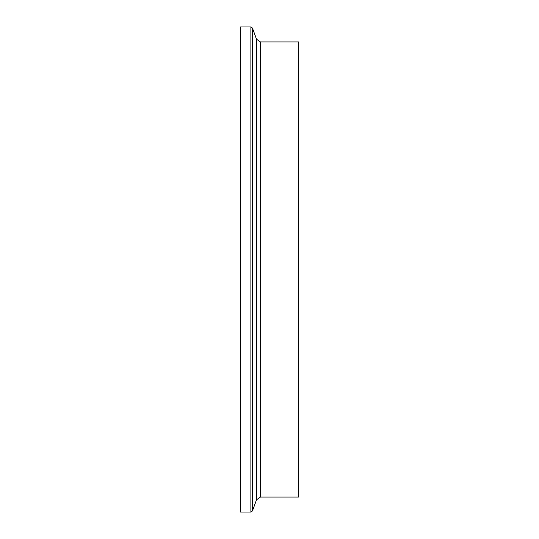 <?xml version="1.0" encoding="UTF-8"?>
<svg xmlns="http://www.w3.org/2000/svg" width="539" height="539" viewBox="0 0 539 539"><rect width="100%" height="100%" fill="white"/><g stroke="black" fill="none" stroke-linecap="round" stroke-linejoin="round"><path stroke-width="0.81" d="M260.411 41.927L260.411 497.073L298.586 497.073L298.586 41.927L260.411 41.927L256.503 39.192L252.447 28.041L250.884 26.95L240.414 26.95L240.414 512.05L250.884 512.05L250.884 26.95M260.411 497.073L256.503 499.808L252.447 510.959L252.447 28.041M256.503 499.808L256.503 39.192M252.447 510.959L250.884 512.05"/></g></svg>
